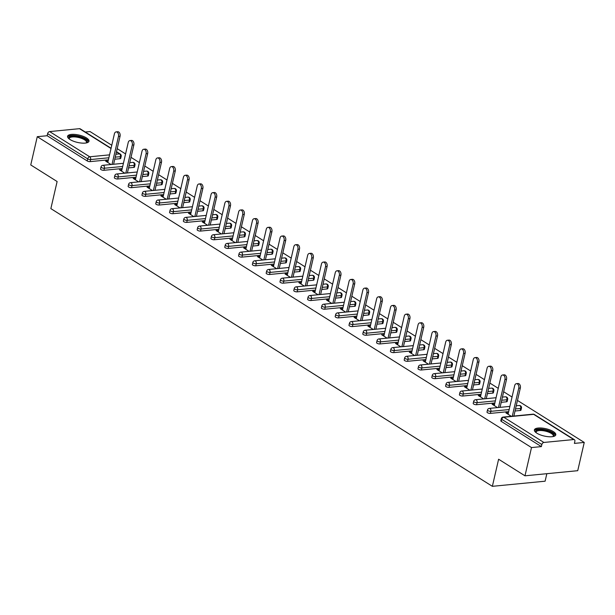 <?xml version="1.0" encoding="UTF-8"?>
<svg xmlns="http://www.w3.org/2000/svg" width="615" height="615" viewBox="0 0 615 615"><rect width="100%" height="100%" fill="white"/><g stroke="black" fill="none" stroke-linecap="round" stroke-linejoin="round"><path stroke-width="0.92" d="M553.316 431.576A10.985 3.752 13 0 0 541.815 428.055A10.985 3.752 13 0 0 534.381 429.908A10.985 3.752 13 0 0 536.857 433.183A10.985 3.752 13 0 0 548.357 436.704A10.985 3.752 13 0 0 555.791 434.851A10.985 3.752 13 0 0 553.316 431.576M86.515 137.952A10.985 3.752 13 0 0 75.015 134.431A10.985 3.752 13 0 0 67.581 136.276A10.985 3.752 13 0 0 70.056 139.551A10.985 3.752 13 0 0 81.557 143.072A10.985 3.752 13 0 0 88.991 141.219A10.985 3.752 13 0 0 86.515 137.952M546.843 473.696L545.105 481.199L492.361 486.327L50.861 208.616L57.118 181.525L30.75 164.943L37.269 136.684L47.14 135.731L87.215 160.938L87.691 158.878L47.616 133.663L47.14 135.731M584.25 442.439L574.387 443.4L574.864 441.339A2.114 1.415 122.2 0 0 574.402 439.702A2.114 1.415 122.2 0 0 573.726 439.556L543.875 442.454A2.114 1.415 122.2 0 0 541.846 444.545L541.369 446.613L531.506 447.566L524.979 475.818L577.731 470.69L584.25 442.439L517.469 400.434M512.049 397.021L503.662 391.747M498.242 388.342L489.863 383.068M484.443 379.663L476.056 374.389M470.636 370.976L462.257 365.702M456.837 362.296L448.458 357.023M443.031 353.61L434.651 348.344M429.232 344.93L420.852 339.657M415.433 336.251L407.045 330.978M401.626 327.564L393.246 322.298M387.827 318.885L379.44 313.612M374.02 310.206L365.641 304.932M360.221 301.519L351.842 296.246M346.422 292.84L338.035 287.566M332.615 284.161L324.236 278.887M318.816 275.474L310.429 270.2M305.009 266.795L296.63 261.521M291.21 258.108L282.823 252.842M277.403 249.429L269.024 244.155M263.604 240.749L255.225 235.476M249.805 232.063L241.418 226.797M235.999 223.383L227.619 218.11M222.2 214.704L213.812 209.431M208.393 206.017L200.013 200.744M194.594 197.338L186.214 192.065M180.787 188.659L172.408 183.385M166.988 179.972L158.608 174.698M153.189 171.293L144.802 166.019M139.382 162.606L131.003 157.34M125.583 153.927L117.196 148.653M111.776 145.248L90.021 131.556L85.27 132.025M47.616 133.663A2.114 1.415 -57.8 0 1 49.638 131.579L79.496 128.673A2.114 1.415 -57.8 0 1 80.173 128.819L111.084 148.261M524.979 475.818L498.611 459.236L492.361 486.327M531.506 447.566L37.269 136.684M111.038 164.505L105.634 161.107L107.218 160.953L106.987 161.96M108.032 161.468L107.218 160.953M541.369 446.613L501.287 421.398A2.114 0.723 -167 0 1 500.81 420.768L501.287 418.707A2.114 0.723 -167 0 0 501.763 419.338L501.287 421.398M119.979 158.716L120.455 156.656A2.114 0.723 -167 0 0 121.186 156.295L120.709 158.363A2.114 0.723 -167 0 1 119.979 158.716L114.759 159.224M108.409 159.846L90.128 161.622A2.114 0.723 -167 0 1 87.215 160.938M520.252 410.497L520.728 408.429A2.114 0.723 -167 0 0 521.459 408.076L520.982 410.136A2.114 0.723 -167 0 1 520.252 410.497L515.024 411.005M508.674 411.62L490.393 413.395A2.114 0.723 -167 0 1 487.487 412.719A2.114 0.723 -167 0 1 487.011 412.088L487.487 410.021A2.114 0.723 -167 0 0 487.964 410.651A2.114 0.723 13 0 0 490.87 411.335L490.393 413.395M506.445 401.81L506.921 399.75A2.114 0.723 -167 0 0 507.652 399.389L507.175 401.457A2.114 0.723 -167 0 1 506.445 401.81L501.225 402.318M494.875 402.94L476.594 404.716A2.114 0.723 -167 0 1 473.681 404.032A2.114 0.723 -167 0 1 473.204 403.409L473.681 401.341A2.114 0.723 -167 0 0 474.157 401.972A2.114 0.723 13 0 0 477.071 402.648L476.594 404.716M492.646 393.131L493.122 391.071A2.114 0.723 -167 0 0 493.853 390.71L493.376 392.77A2.114 0.723 -167 0 1 492.646 393.131L487.418 393.638M481.068 394.253L462.788 396.037A2.114 0.723 -167 0 1 459.882 395.353A2.114 0.723 -167 0 1 459.405 394.722L459.882 392.662A2.114 0.723 -167 0 0 460.358 393.293A2.114 0.723 13 0 0 463.264 393.969L462.788 396.037M478.839 384.452L479.316 382.384A2.114 0.723 -167 0 0 480.054 382.023L479.577 384.091A2.114 0.723 -167 0 1 478.839 384.452L473.619 384.959M467.269 385.574L448.988 387.35A2.114 0.723 -167 0 1 446.075 386.674A2.114 0.723 -167 0 1 445.598 386.043L446.075 383.975A2.114 0.723 -167 0 0 446.552 384.606A2.114 0.723 13 0 0 449.465 385.29L448.988 387.35M465.04 375.765L465.517 373.705A2.114 0.723 -167 0 0 466.247 373.343L465.77 375.411A2.114 0.723 -167 0 1 465.04 375.765L459.82 376.272M453.47 376.895L435.182 378.671A2.114 0.723 -167 0 1 432.276 377.987A2.114 0.723 -167 0 1 431.799 377.356L432.276 375.296A2.114 0.723 -167 0 0 432.752 375.926A2.114 0.723 13 0 0 435.658 376.603L435.182 378.671M451.233 367.086L451.71 365.018A2.114 0.723 -167 0 0 452.448 364.664L451.971 366.725A2.114 0.723 -167 0 1 451.233 367.086L446.013 367.593M439.663 368.208L421.383 369.992A2.114 0.723 -167 0 1 418.469 369.308A2.114 0.723 -167 0 1 417.992 368.677L418.469 366.617A2.114 0.723 -167 0 0 418.946 367.24A2.114 0.723 13 0 0 421.859 367.924L421.383 369.992M437.434 358.407L437.911 356.339A2.114 0.723 -167 0 0 438.641 355.977L438.164 358.045A2.114 0.723 -167 0 1 437.434 358.407L432.214 358.914M425.864 359.529L407.576 361.305A2.114 0.723 -167 0 1 404.67 360.628A2.114 0.723 -167 0 1 404.193 359.998L404.67 357.93A2.114 0.723 -167 0 0 405.147 358.56A2.114 0.723 13 0 0 408.053 359.245L407.576 361.305M423.635 349.72L424.112 347.66A2.114 0.723 -167 0 0 424.842 347.298L424.365 349.358A2.114 0.723 -167 0 1 423.635 349.72L418.408 350.227M412.058 350.85L393.777 352.626A2.114 0.723 -167 0 1 390.871 351.941A2.114 0.723 -167 0 1 390.394 351.311L390.871 349.251A2.114 0.723 -167 0 0 391.348 349.881A2.114 0.723 13 0 0 394.253 350.558L393.777 352.626M409.828 341.041L410.305 338.973A2.114 0.723 -167 0 0 411.035 338.619L410.559 340.679A2.114 0.723 -167 0 1 409.828 341.041L404.609 341.548M398.259 342.163L379.978 343.939A2.114 0.723 -167 0 1 377.064 343.262A2.114 0.723 -167 0 1 376.588 342.632L377.064 340.572A2.114 0.723 -167 0 0 377.541 341.194A2.114 0.723 13 0 0 380.454 341.879L379.978 343.939M396.029 332.361L396.506 330.293A2.114 0.723 -167 0 0 397.236 329.932L396.76 332A2.114 0.723 -167 0 1 396.029 332.361L390.802 332.869M384.452 333.484L366.171 335.26A2.114 0.723 -167 0 1 363.265 334.583A2.114 0.723 -167 0 1 362.789 333.953L363.265 331.885A2.114 0.723 -167 0 0 363.742 332.515A2.114 0.723 13 0 0 366.648 333.199L366.171 335.26M382.223 323.675L382.699 321.614A2.114 0.723 -167 0 0 383.437 321.253L382.961 323.313A2.114 0.723 -167 0 1 382.223 323.675L377.003 324.182M370.653 324.805L352.372 326.58A2.114 0.723 -167 0 1 349.458 325.896A2.114 0.723 -167 0 1 348.982 325.266L349.458 323.206A2.114 0.723 -167 0 0 349.935 323.836A2.114 0.723 13 0 0 352.849 324.512L352.372 326.58M368.423 314.995L368.9 312.927A2.114 0.723 -167 0 0 369.63 312.574L369.154 314.634A2.114 0.723 -167 0 1 368.423 314.995L363.204 315.503M356.854 316.118L338.565 317.894A2.114 0.723 -167 0 1 335.659 317.217A2.114 0.723 -167 0 1 335.183 316.587L335.659 314.519A2.114 0.723 -167 0 0 336.136 315.149A2.114 0.723 13 0 0 339.042 315.833L338.565 317.894M354.624 306.308L355.101 304.248A2.114 0.723 -167 0 0 355.831 303.887L355.355 305.955A2.114 0.723 -167 0 1 354.624 306.308L349.397 306.816M343.047 307.439L324.766 309.214A2.114 0.723 -167 0 1 321.853 308.53A2.114 0.723 -167 0 1 321.376 307.907L321.853 305.839A2.114 0.723 -167 0 0 322.329 306.47A2.114 0.723 13 0 0 325.243 307.154L324.766 309.214M340.818 297.629L341.294 295.569A2.114 0.723 -167 0 0 342.025 295.208L341.548 297.268A2.114 0.723 -167 0 1 340.818 297.629L335.598 298.137M329.248 298.752L310.959 300.535A2.114 0.723 -167 0 1 308.054 299.851A2.114 0.723 -167 0 1 307.577 299.221L308.054 297.16A2.114 0.723 -167 0 0 308.53 297.791A2.114 0.723 13 0 0 311.436 298.467L310.959 300.535M327.019 288.95L327.495 286.882A2.114 0.723 -167 0 0 328.226 286.521L327.749 288.589A2.114 0.723 -167 0 1 327.019 288.95L321.791 289.457M315.441 290.072L297.16 291.848A2.114 0.723 -167 0 1 294.254 291.172A2.114 0.723 -167 0 1 293.778 290.541L294.254 288.473A2.114 0.723 -167 0 0 294.731 289.104A2.114 0.723 13 0 0 297.637 289.788L297.16 291.848M313.212 280.263L313.688 278.203A2.114 0.723 -167 0 0 314.419 277.842L313.942 279.91A2.114 0.723 -167 0 1 313.212 280.263L307.992 280.771M301.642 281.393L283.361 283.169A2.114 0.723 -167 0 1 280.448 282.485A2.114 0.723 -167 0 1 279.971 281.855L280.448 279.794A2.114 0.723 -167 0 0 280.924 280.425A2.114 0.723 13 0 0 283.838 281.101L283.361 283.169M299.413 271.584L299.889 269.516A2.114 0.723 -167 0 0 300.62 269.162L300.143 271.223A2.114 0.723 -167 0 1 299.413 271.584L294.185 272.091M287.835 272.706L269.555 274.49A2.114 0.723 -167 0 1 266.649 273.806A2.114 0.723 -167 0 1 266.172 273.175L266.649 271.115A2.114 0.723 -167 0 0 267.125 271.738A2.114 0.723 13 0 0 270.031 272.422L269.555 274.49M285.606 262.905L286.083 260.837A2.114 0.723 -167 0 0 286.821 260.476L286.344 262.543A2.114 0.723 -167 0 1 285.606 262.905L280.386 263.412M274.036 264.027L255.755 265.803A2.114 0.723 -167 0 1 252.842 265.127A2.114 0.723 -167 0 1 252.365 264.496L252.842 262.428A2.114 0.723 -167 0 0 253.319 263.059A2.114 0.723 13 0 0 256.232 263.743L255.755 265.803M271.807 254.218L272.284 252.158A2.114 0.723 -167 0 0 273.014 251.796L272.537 253.864A2.114 0.723 -167 0 1 271.807 254.218L266.587 254.725M260.237 255.348L241.949 257.124A2.114 0.723 -167 0 1 239.043 256.44A2.114 0.723 -167 0 1 238.566 255.809L239.043 253.749A2.114 0.723 -167 0 0 239.519 254.379A2.114 0.723 13 0 0 242.425 255.056L241.949 257.124M258.008 245.539L258.485 243.471A2.114 0.723 -167 0 0 259.215 243.117L258.738 245.177A2.114 0.723 -167 0 1 258.008 245.539L252.78 246.046M246.431 246.661L228.15 248.437A2.114 0.723 -167 0 1 225.236 247.76A2.114 0.723 -167 0 1 224.759 247.13L225.236 245.07A2.114 0.723 -167 0 0 225.713 245.693A2.114 0.723 13 0 0 228.626 246.377L228.15 248.437M244.201 236.86L244.678 234.792A2.114 0.723 -167 0 0 245.408 234.43L244.931 236.498A2.114 0.723 -167 0 1 244.201 236.86L238.981 237.367M232.631 237.982L214.351 239.758A2.114 0.723 -167 0 1 211.437 239.081A2.114 0.723 -167 0 1 210.96 238.451L211.437 236.383A2.114 0.723 -167 0 0 211.914 237.013A2.114 0.723 13 0 0 214.82 237.697L214.351 239.758M230.402 228.173L230.879 226.112A2.114 0.723 -167 0 0 231.609 225.751L231.132 227.811A2.114 0.723 -167 0 1 230.402 228.173L225.175 228.68M218.825 229.303L200.544 231.079A2.114 0.723 -167 0 1 197.638 230.394A2.114 0.723 -167 0 1 197.161 229.764L197.638 227.704A2.114 0.723 -167 0 0 198.115 228.334A2.114 0.723 13 0 0 201.02 229.011L200.544 231.079M216.595 219.494L217.072 217.426A2.114 0.723 -167 0 0 217.802 217.072L217.326 219.132A2.114 0.723 -167 0 1 216.595 219.494L211.375 220.001M205.026 220.616L186.745 222.392A2.114 0.723 -167 0 1 183.831 221.715A2.114 0.723 -167 0 1 183.355 221.085L183.831 219.017A2.114 0.723 -167 0 0 184.308 219.647A2.114 0.723 13 0 0 187.221 220.331L186.745 222.392M202.796 210.807L203.273 208.746A2.114 0.723 -167 0 0 204.003 208.385L203.527 210.453A2.114 0.723 -167 0 1 202.796 210.807L197.569 211.314M191.219 211.937L172.938 213.713A2.114 0.723 -167 0 1 170.032 213.028A2.114 0.723 -167 0 1 169.556 212.406L170.032 210.338A2.114 0.723 -167 0 0 170.509 210.968A2.114 0.723 13 0 0 173.415 211.652L172.938 213.713M188.99 202.127L189.466 200.067A2.114 0.723 -167 0 0 190.204 199.706L189.728 201.766A2.114 0.723 -167 0 1 188.99 202.127L183.77 202.635M177.42 203.25L159.139 205.033A2.114 0.723 -167 0 1 156.225 204.349A2.114 0.723 -167 0 1 155.749 203.719L156.225 201.659A2.114 0.723 -167 0 0 156.702 202.289A2.114 0.723 13 0 0 159.616 202.965L159.139 205.033M175.19 193.448L175.667 191.38A2.114 0.723 -167 0 0 176.397 191.019L175.921 193.087A2.114 0.723 -167 0 1 175.19 193.448L169.971 193.956M163.621 194.571L145.332 196.346A2.114 0.723 -167 0 1 142.426 195.67A2.114 0.723 -167 0 1 141.95 195.04L142.426 192.972A2.114 0.723 -167 0 0 142.903 193.602A2.114 0.723 13 0 0 145.809 194.286L145.332 196.346M161.391 184.761L161.868 182.701A2.114 0.723 -167 0 0 162.598 182.34L162.122 184.408A2.114 0.723 -167 0 1 161.391 184.761L156.164 185.269M149.814 185.891L131.533 187.667A2.114 0.723 -167 0 1 128.62 186.983A2.114 0.723 -167 0 1 128.143 186.353L128.62 184.292A2.114 0.723 -167 0 0 129.096 184.923A2.114 0.723 13 0 0 132.01 185.599L131.533 187.667M147.585 176.082L148.061 174.022A2.114 0.723 -167 0 0 148.792 173.661L148.315 175.721A2.114 0.723 -167 0 1 147.585 176.082L142.365 176.59M136.015 177.205L117.734 178.988A2.114 0.723 -167 0 1 114.821 178.304A2.114 0.723 -167 0 1 114.344 177.674L114.821 175.613A2.114 0.723 -167 0 0 115.297 176.236A2.114 0.723 13 0 0 118.211 176.92L117.734 178.988M133.786 167.403L134.262 165.335A2.114 0.723 -167 0 0 134.993 164.974L134.516 167.042A2.114 0.723 -167 0 1 133.786 167.403L128.558 167.91M122.208 168.525L103.927 170.301A2.114 0.723 -167 0 1 101.021 169.625A2.114 0.723 -167 0 1 100.545 168.994L101.021 166.926A2.114 0.723 -167 0 0 101.498 167.557A2.114 0.723 13 0 0 104.404 168.241L103.927 170.301M121.832 170.147L119.433 169.794L124.837 173.192M135.638 178.834L134.823 178.319L133.24 178.473L138.644 181.871M149.437 187.513L148.622 186.998L147.039 187.152L152.443 190.55M163.244 196.2L162.422 195.685L160.846 195.839L166.242 199.237M177.043 204.88L176.228 204.364L174.645 204.518L180.049 207.916M190.85 213.559L190.027 213.044L188.444 213.197L193.848 216.595M204.649 222.246L203.834 221.731L202.25 221.884L207.655 225.282M218.448 230.925L217.633 230.41L216.05 230.564L221.454 233.961M232.255 239.604L229.856 239.25L235.253 242.648M246.054 248.291L245.239 247.776L243.655 247.93L249.06 251.327M259.861 256.97L259.038 256.455L257.462 256.609L262.859 260.007M273.66 265.649L271.261 265.296L276.665 268.694M287.466 274.336L286.644 273.821L285.06 273.975L290.464 277.373M301.265 283.015L300.451 282.5L298.867 282.654L304.271 286.052M315.065 291.702L314.25 291.187L312.666 291.341L318.07 294.739M328.871 300.381L328.056 299.866L326.473 300.02L331.869 303.418M342.67 309.061L341.855 308.546L340.272 308.699L345.676 312.097M356.477 317.747L355.654 317.232L354.079 317.386L359.475 320.784M370.276 326.427L369.461 325.912L367.878 326.065L373.282 329.463M384.083 335.106L381.677 334.752L387.081 338.15M397.882 343.793L397.067 343.278L395.483 343.431L400.888 346.829M411.681 352.472L410.866 351.957L409.283 352.111L414.687 355.508M425.488 361.151L423.089 360.797L428.486 364.195M439.287 369.838L438.472 369.323L436.888 369.477L442.293 372.875M453.094 378.517L452.271 378.002L450.695 378.156L456.092 381.554M466.893 387.204L466.078 386.689L464.494 386.843L469.898 390.241M480.699 395.883L479.877 395.368L478.293 395.522L483.698 398.92M494.498 404.562L493.684 404.047L492.1 404.201L497.504 407.599M508.298 413.249L507.483 412.734L505.899 412.888L511.303 416.286M121.017 169.64L120.786 170.639M134.823 178.319L134.585 179.326M148.622 186.998L148.392 188.006M162.422 195.685L162.191 196.685M176.228 204.364L175.998 205.372M190.027 213.044L189.797 214.051M203.834 221.731L203.603 222.73M217.633 230.41L217.403 231.417M231.44 239.097L231.202 240.096M245.239 247.776L245.008 248.775M259.038 256.455L258.807 257.462M272.845 265.142L272.614 266.141M286.644 273.821L286.413 274.828M300.451 282.5L300.22 283.507M314.25 291.187L314.019 292.187M328.056 299.866L327.818 300.873M341.855 308.546L341.625 309.553M355.654 317.232L355.424 318.232M369.461 325.912L369.231 326.919M383.26 334.598L383.03 335.598M397.067 343.278L396.836 344.277M410.866 351.957L410.635 352.964M424.673 360.644L424.435 361.643M438.472 369.323L438.241 370.33M452.271 378.002L452.04 379.009M466.078 386.689L465.847 387.688M479.877 395.368L479.646 396.375M493.684 404.047L493.453 405.054M507.483 412.734L507.252 413.734M116.135 131.887L117.719 131.733A3.236 2.137 84.4 0 1 120.063 136.238L118.48 136.392A3.236 2.137 -95.6 0 0 116.135 131.887A3.236 2.137 -95.6 0 0 114.413 133.832L107.802 162.475M118.48 136.392L112.015 164.413M120.063 136.238L113.598 164.259M129.934 140.574L131.518 140.42A3.236 2.137 84.4 0 1 133.87 144.925L132.287 145.079A3.236 2.137 -95.6 0 0 129.934 140.574A3.236 2.137 -95.6 0 0 128.212 142.519L121.601 171.155M132.287 145.079L125.814 173.092M133.87 144.925L127.397 172.938M143.741 149.253L145.325 149.099A3.236 2.137 84.4 0 1 147.669 153.604L146.086 153.758A3.236 2.137 -95.6 0 0 143.741 149.253A3.236 2.137 -95.6 0 0 142.019 151.198L135.408 179.834M146.086 153.758L139.62 181.779M147.669 153.604L141.204 181.625M157.54 157.932L159.124 157.778A3.236 2.137 84.4 0 1 161.476 162.283L159.892 162.437A3.236 2.137 -95.6 0 0 157.54 157.932A3.236 2.137 -95.6 0 0 155.818 159.877L149.207 188.521M159.892 162.437L153.419 190.458M161.476 162.283L155.003 190.304M171.347 166.619L172.923 166.465A3.236 2.137 84.4 0 1 175.275 170.97L173.691 171.124A3.236 2.137 -95.6 0 0 171.347 166.619A3.236 2.137 -95.6 0 0 169.625 168.564L163.013 197.2M173.691 171.124L167.226 199.137M175.275 170.97L168.81 198.983M185.146 175.298L186.729 175.144A3.236 2.137 84.4 0 1 189.074 179.649L187.498 179.803A3.236 2.137 -95.6 0 0 185.146 175.298A3.236 2.137 -95.6 0 0 183.424 177.243L176.812 205.879M187.498 179.803L181.025 207.824M189.074 179.649L182.609 207.67M69.111 138.89A9.509 3.252 -167 0 1 76.437 136.184A9.509 3.252 -167 0 1 85.424 139.259A9.509 3.252 -167 0 1 86.461 142.895M86.162 142.957A8.802 3.006 13 0 0 86.477 142.411A8.802 3.006 13 0 0 76.406 137.091A8.802 3.006 13 0 0 69.318 138.444A8.802 3.006 13 0 0 69.357 139.075M88.706 141.788A10.916 3.728 13 0 0 76.199 135.654A10.916 3.728 13 0 0 67.581 136.914M535.919 432.522A9.509 3.252 -167 0 1 543.237 429.816A9.509 3.252 -167 0 1 552.224 432.883A9.509 3.252 -167 0 1 553.269 436.527M552.97 436.589A8.802 3.006 13 0 0 553.277 436.035A8.802 3.006 13 0 0 543.206 430.723A8.802 3.006 13 0 0 536.119 432.076A8.802 3.006 13 0 0 536.157 432.706M555.506 435.42A10.916 3.728 13 0 0 542.999 429.278A10.916 3.728 13 0 0 534.389 430.538M198.945 183.977L200.528 183.824A3.236 2.137 84.4 0 1 202.881 188.328L201.297 188.482A3.236 2.137 -95.6 0 0 198.945 183.977A3.236 2.137 -95.6 0 0 197.231 185.922L190.612 214.566M201.297 188.482L194.832 216.503M202.881 188.328L196.408 216.349M212.752 192.664L214.335 192.51A3.236 2.137 84.4 0 1 216.68 197.015L215.096 197.169A3.236 2.137 -95.6 0 0 212.752 192.664A3.236 2.137 -95.6 0 0 211.03 194.609L204.418 223.245M215.096 197.169L208.631 225.182M216.68 197.015L210.215 225.029M226.551 201.343L228.134 201.19A3.236 2.137 84.4 0 1 230.487 205.694L228.903 205.848A3.236 2.137 -95.6 0 0 226.551 201.343A3.236 2.137 -95.6 0 0 224.829 203.288L218.217 231.932M228.903 205.848L222.43 233.869M230.487 205.694L224.014 233.715M240.357 210.03L241.941 209.876A3.236 2.137 84.4 0 1 244.286 214.381L242.702 214.535A3.236 2.137 -95.6 0 0 240.357 210.03A3.236 2.137 -95.6 0 0 238.635 211.975L232.024 240.611M242.702 214.535L236.237 242.548M244.286 214.381L237.821 242.395M254.156 218.709L255.74 218.556A3.236 2.137 84.4 0 1 258.092 223.061L256.509 223.214A3.236 2.137 -95.6 0 0 254.156 218.709A3.236 2.137 -95.6 0 0 252.434 220.654L245.823 249.29M256.509 223.214L250.036 251.235M258.092 223.061L251.62 251.081M267.963 227.389L269.539 227.235A3.236 2.137 84.4 0 1 271.892 231.74L270.308 231.893A3.236 2.137 -95.6 0 0 267.963 227.389A3.236 2.137 -95.6 0 0 266.241 229.334L259.63 257.977M270.308 231.893L263.843 259.914M271.892 231.74L265.426 259.761M281.762 236.075L283.346 235.922A3.236 2.137 84.4 0 1 285.691 240.427L284.115 240.58A3.236 2.137 -95.6 0 0 281.762 236.075A3.236 2.137 -95.6 0 0 280.04 238.02L273.429 266.656M284.115 240.58L277.642 268.594M285.691 240.427L279.225 268.44M295.561 244.755L297.145 244.601A3.236 2.137 84.4 0 1 299.497 249.106L297.914 249.26A3.236 2.137 -95.6 0 0 295.561 244.755A3.236 2.137 -95.6 0 0 293.847 246.7L287.228 275.336M297.914 249.26L291.449 277.28M299.497 249.106L293.024 277.127M309.368 253.434L310.952 253.28A3.236 2.137 84.4 0 1 313.296 257.785L311.713 257.939A3.236 2.137 -95.6 0 0 309.368 253.434A3.236 2.137 -95.6 0 0 307.646 255.379L301.035 284.022M311.713 257.939L305.248 285.96M313.296 257.785L306.831 285.806M323.167 262.121L324.751 261.967A3.236 2.137 84.4 0 1 327.103 266.472L325.519 266.626A3.236 2.137 -95.6 0 0 323.167 262.121A3.236 2.137 -95.6 0 0 321.445 264.066L314.834 292.702M325.519 266.626L319.047 294.639M327.103 266.472L320.63 294.485M336.974 270.8L338.558 270.646A3.236 2.137 84.4 0 1 340.902 275.151L339.319 275.305A3.236 2.137 -95.6 0 0 336.974 270.8A3.236 2.137 -95.6 0 0 335.252 272.745L328.641 301.381M339.319 275.305L332.853 303.326M340.902 275.151L334.437 303.172M350.773 279.479L352.357 279.325A3.236 2.137 84.4 0 1 354.701 283.83L353.125 283.984A3.236 2.137 -95.6 0 0 350.773 279.479A3.236 2.137 -95.6 0 0 349.051 281.424L342.44 310.068M353.125 283.984L346.652 312.005M354.701 283.83L348.236 311.851M364.58 288.166L366.156 288.012A3.236 2.137 84.4 0 1 368.508 292.517L366.924 292.671A3.236 2.137 -95.6 0 0 364.58 288.166A3.236 2.137 -95.6 0 0 362.858 290.111L356.246 318.747M366.924 292.671L360.459 320.684M368.508 292.517L362.035 320.53M378.379 296.845L379.962 296.691A3.236 2.137 84.4 0 1 382.307 301.196L380.723 301.35A3.236 2.137 -95.6 0 0 378.379 296.845A3.236 2.137 -95.6 0 0 376.657 298.79L370.046 327.434M380.723 301.35L374.258 329.371M382.307 301.196L375.842 329.217M392.178 305.532L393.761 305.378A3.236 2.137 84.4 0 1 396.114 309.883L394.53 310.037A3.236 2.137 -95.6 0 0 392.178 305.532A3.236 2.137 -95.6 0 0 390.464 307.477L383.845 336.113M394.53 310.037L388.057 338.05M396.114 309.883L389.641 337.896M405.985 314.211L407.568 314.057A3.236 2.137 84.4 0 1 409.913 318.562L408.329 318.716A3.236 2.137 -95.6 0 0 405.985 314.211A3.236 2.137 -95.6 0 0 404.263 316.156L397.651 344.792M408.329 318.716L401.864 346.737M409.913 318.562L403.448 346.583M419.784 322.89L421.367 322.737A3.236 2.137 84.4 0 1 423.72 327.242L422.136 327.395A3.236 2.137 -95.6 0 0 419.784 322.89A3.236 2.137 -95.6 0 0 418.062 324.835L411.45 353.479M422.136 327.395L415.663 355.416M423.72 327.242L417.247 355.262M433.59 331.577L435.174 331.424A3.236 2.137 84.4 0 1 437.519 335.928L435.935 336.082A3.236 2.137 -95.6 0 0 433.59 331.577A3.236 2.137 -95.6 0 0 431.868 333.522L425.257 362.158M435.935 336.082L429.47 364.095M437.519 335.928L431.054 363.942M447.389 340.256L448.973 340.103A3.236 2.137 84.4 0 1 451.318 344.608L449.742 344.761A3.236 2.137 -95.6 0 0 447.389 340.256A3.236 2.137 -95.6 0 0 445.667 342.201L439.056 370.837M449.742 344.761L443.269 372.782M451.318 344.608L444.853 372.629M461.196 348.936L462.772 348.782A3.236 2.137 84.4 0 1 465.125 353.287L463.541 353.44A3.236 2.137 -95.6 0 0 461.196 348.936A3.236 2.137 -95.6 0 0 459.474 350.881L452.863 379.524M463.541 353.44L457.076 381.461M465.125 353.287L458.652 381.308M474.995 357.623L476.579 357.469A3.236 2.137 84.4 0 1 478.924 361.974L477.34 362.127A3.236 2.137 -95.6 0 0 474.995 357.623A3.236 2.137 -95.6 0 0 473.273 359.567L466.662 388.203M477.34 362.127L470.875 390.141M478.924 361.974L472.458 389.987M488.794 366.302L490.378 366.148A3.236 2.137 84.4 0 1 492.73 370.653L491.147 370.807A3.236 2.137 -95.6 0 0 488.794 366.302A3.236 2.137 -95.6 0 0 487.072 368.247L480.461 396.883M491.147 370.807L484.674 398.827M492.73 370.653L486.257 398.674M502.601 374.981L504.185 374.827A3.236 2.137 84.4 0 1 506.529 379.332L504.946 379.486A3.236 2.137 -95.6 0 0 502.601 374.981A3.236 2.137 -95.6 0 0 500.879 376.926L494.268 405.569M504.946 379.486L498.481 407.507M506.529 379.332L500.064 407.353M516.4 383.668L517.984 383.514A3.236 2.137 84.4 0 1 520.336 388.019L518.752 388.173A3.236 2.137 -95.6 0 0 516.4 383.668A3.236 2.137 -95.6 0 0 514.678 385.613L508.067 414.249M518.752 388.173L512.28 416.186M520.336 388.019L513.863 416.032M49.638 131.579L89.721 156.787L109.562 154.857M115.912 154.242L119.579 153.881L116.443 151.913M111.023 148.507L79.496 128.673M108.886 157.778L90.605 159.554A2.114 0.723 13 0 1 87.691 158.878A2.114 1.415 -57.8 0 1 89.721 156.787A2.114 1.391 84.4 0 1 90.605 159.554L90.128 161.622M115.236 157.163L120.455 156.656A2.114 1.391 84.4 0 0 119.579 153.881A2.114 1.415 -57.8 0 1 120.256 154.034L116.504 151.667M573.726 439.556L533.651 414.341L503.793 417.247L543.875 442.454M541.846 444.545L501.763 419.338A2.114 1.415 122.2 0 1 503.793 417.247A2.114 1.391 -95.6 0 0 503.139 417.078A2.114 2.114 0 0 0 501.287 418.707M574.402 439.702L534.327 414.487A2.114 1.415 122.2 0 0 533.651 414.341A2.114 1.391 -95.6 0 0 532.997 414.172L503.139 417.078M129.035 165.842L134.262 165.335A2.114 1.391 84.4 0 0 133.378 162.568A2.114 1.391 -95.6 0 0 132.725 162.398L129.765 162.683M122.685 166.457L104.404 168.241A2.114 1.391 84.4 0 0 103.528 165.466A2.114 1.391 -95.6 0 0 102.874 165.304A2.114 2.114 0 0 0 101.021 166.926M148.792 173.661A2.114 2.114 0 0 0 146.531 171.078A2.114 1.391 -95.6 0 1 147.185 171.247A2.114 1.391 84.4 0 1 148.061 174.022L142.841 174.529M136.492 175.144L118.211 176.92A2.114 1.391 84.4 0 0 117.327 174.153A2.114 1.391 -95.6 0 0 116.673 173.983A2.114 2.114 0 0 0 114.821 175.613M162.598 182.34A2.114 2.114 0 0 0 160.331 179.765A2.114 1.391 -95.6 0 1 160.984 179.934A2.114 1.391 84.4 0 1 161.868 182.701L156.641 183.209M150.291 183.824L132.01 185.599A2.114 1.391 84.4 0 0 131.126 182.832A2.114 1.391 -95.6 0 0 130.48 182.663A2.114 2.114 0 0 0 128.62 184.292M176.397 191.019A2.114 2.114 0 0 0 174.137 188.444A2.114 1.391 -95.6 0 1 174.783 188.613A2.114 1.391 84.4 0 1 175.667 191.38L170.447 191.888M164.097 192.51L145.809 194.286A2.114 1.391 84.4 0 0 144.932 191.511A2.114 1.391 -95.6 0 0 144.279 191.35A2.114 2.114 0 0 0 142.426 192.972M190.204 199.706A2.114 2.114 0 0 0 187.936 197.123A2.114 1.391 -95.6 0 1 188.59 197.292A2.114 1.391 84.4 0 1 189.466 200.067L184.246 200.575M177.896 201.19L159.616 202.965A2.114 1.391 84.4 0 0 158.732 200.198A2.114 1.391 -95.6 0 0 158.086 200.029A2.114 2.114 0 0 0 156.225 201.659M204.003 208.385A2.114 2.114 0 0 0 201.743 205.81A2.114 1.391 -95.6 0 1 202.389 205.979A2.114 1.391 84.4 0 1 203.273 208.746L198.045 209.254M191.696 209.869L173.415 211.652A2.114 1.391 84.4 0 0 172.538 208.877A2.114 1.391 -95.6 0 0 171.885 208.708A2.114 2.114 0 0 0 170.032 210.338M217.802 217.072A2.114 2.114 0 0 0 215.542 214.489A2.114 1.391 -95.6 0 1 216.196 214.658A2.114 1.391 84.4 0 1 217.072 217.426L211.852 217.933M205.502 218.556L187.221 220.331A2.114 1.391 84.4 0 0 186.337 217.564A2.114 1.391 -95.6 0 0 185.684 217.395A2.114 2.114 0 0 0 183.831 219.017M231.609 225.751A2.114 2.114 0 0 0 229.341 223.176A2.114 1.391 -95.6 0 1 229.995 223.337A2.114 1.391 84.4 0 1 230.879 226.112L225.651 226.62M219.301 227.235L201.02 229.011A2.114 1.391 84.4 0 0 200.144 226.243A2.114 1.391 -95.6 0 0 199.491 226.074A2.114 2.114 0 0 0 197.638 227.704M245.408 234.43A2.114 2.114 0 0 0 243.148 231.855A2.114 1.391 -95.6 0 1 243.801 232.024A2.114 1.391 84.4 0 1 244.678 234.792L239.458 235.299M233.108 235.914L214.82 237.697A2.114 1.391 84.4 0 0 213.943 234.922A2.114 1.391 -95.6 0 0 213.29 234.753A2.114 2.114 0 0 0 211.437 236.383M259.215 243.117A2.114 2.114 0 0 0 256.947 240.534A2.114 1.391 -95.6 0 1 257.6 240.703A2.114 1.391 84.4 0 1 258.485 243.471L253.257 243.978M246.907 244.601L228.626 246.377A2.114 1.391 84.4 0 0 227.742 243.609A2.114 1.391 -95.6 0 0 227.096 243.44A2.114 2.114 0 0 0 225.236 245.07M273.014 251.796A2.114 2.114 0 0 0 270.754 249.221A2.114 1.391 -95.6 0 1 271.4 249.382A2.114 1.391 84.4 0 1 272.284 252.158L267.064 252.665M260.714 253.28L242.425 255.056A2.114 1.391 84.4 0 0 241.549 252.288A2.114 1.391 -95.6 0 0 240.896 252.119A2.114 2.114 0 0 0 239.043 253.749M286.821 260.476A2.114 2.114 0 0 0 284.553 257.9A2.114 1.391 -95.6 0 1 285.206 258.069A2.114 1.391 84.4 0 1 286.083 260.837L280.863 261.344M274.513 261.959L256.232 263.743A2.114 1.391 84.4 0 0 255.348 260.968A2.114 1.391 -95.6 0 0 254.702 260.806A2.114 2.114 0 0 0 252.842 262.428M300.62 269.162A2.114 2.114 0 0 0 298.36 266.579A2.114 1.391 -95.6 0 1 299.005 266.749A2.114 1.391 84.4 0 1 299.889 269.516L294.662 270.031M288.312 270.646L270.031 272.422A2.114 1.391 84.4 0 0 269.155 269.654A2.114 1.391 -95.6 0 0 268.501 269.485A2.114 2.114 0 0 0 266.649 271.115M314.419 277.842A2.114 2.114 0 0 0 312.159 275.266A2.114 1.391 -95.6 0 1 312.812 275.435A2.114 1.391 84.4 0 1 313.688 278.203L308.469 278.71M302.119 279.325L283.838 281.101A2.114 1.391 84.4 0 0 282.954 278.334A2.114 1.391 -95.6 0 0 282.3 278.164A2.114 2.114 0 0 0 280.448 279.794M328.226 286.521A2.114 2.114 0 0 0 325.958 283.946A2.114 1.391 -95.6 0 1 326.611 284.115A2.114 1.391 84.4 0 1 327.495 286.882L322.268 287.389M315.918 288.012L297.637 289.788A2.114 1.391 84.4 0 0 296.761 287.013A2.114 1.391 -95.6 0 0 296.107 286.851A2.114 2.114 0 0 0 294.254 288.473M342.025 295.208A2.114 2.114 0 0 0 339.764 292.625A2.114 1.391 -95.6 0 1 340.418 292.794A2.114 1.391 84.4 0 1 341.294 295.569L336.074 296.076M329.725 296.691L311.436 298.467A2.114 1.391 84.4 0 0 310.56 295.7A2.114 1.391 -95.6 0 0 309.906 295.531A2.114 2.114 0 0 0 308.054 297.16M355.831 303.887A2.114 2.114 0 0 0 353.564 301.312A2.114 1.391 -95.6 0 1 354.217 301.481A2.114 1.391 84.4 0 1 355.101 304.248L349.874 304.756M343.524 305.371L325.243 307.154A2.114 1.391 84.4 0 0 324.359 304.379A2.114 1.391 -95.6 0 0 323.713 304.21A2.114 2.114 0 0 0 321.853 305.839M369.63 312.574A2.114 2.114 0 0 0 367.37 309.991A2.114 1.391 -95.6 0 1 368.016 310.16A2.114 1.391 84.4 0 1 368.9 312.927L363.68 313.435M357.33 314.057L339.042 315.833A2.114 1.391 84.4 0 0 338.165 313.066A2.114 1.391 -95.6 0 0 337.512 312.897A2.114 2.114 0 0 0 335.659 314.519M383.437 321.253A2.114 2.114 0 0 0 381.169 318.678A2.114 1.391 -95.6 0 1 381.823 318.839A2.114 1.391 84.4 0 1 382.699 321.614L377.479 322.122M371.129 322.737L352.849 324.512A2.114 1.391 84.4 0 0 351.964 321.745A2.114 1.391 -95.6 0 0 351.319 321.576A2.114 2.114 0 0 0 349.458 323.206M397.236 329.932A2.114 2.114 0 0 0 394.976 327.357A2.114 1.391 -95.6 0 1 395.622 327.526A2.114 1.391 84.4 0 1 396.506 330.293L391.278 330.801M384.929 331.416L366.648 333.199A2.114 1.391 84.4 0 0 365.771 330.424A2.114 1.391 -95.6 0 0 365.118 330.255A2.114 2.114 0 0 0 363.265 331.885M411.035 338.619A2.114 2.114 0 0 0 408.775 336.036A2.114 1.391 -95.6 0 1 409.429 336.205A2.114 1.391 84.4 0 1 410.305 338.973L405.085 339.48M398.735 340.103L380.454 341.879A2.114 1.391 84.4 0 0 379.57 339.111A2.114 1.391 -95.6 0 0 378.917 338.942A2.114 2.114 0 0 0 377.064 340.572M424.842 347.298A2.114 2.114 0 0 0 422.574 344.723A2.114 1.391 -95.6 0 1 423.228 344.884A2.114 1.391 84.4 0 1 424.112 347.66L418.884 348.167M412.534 348.782L394.253 350.558A2.114 1.391 84.4 0 0 393.377 347.79A2.114 1.391 -95.6 0 0 392.724 347.621A2.114 2.114 0 0 0 390.871 349.251M438.641 355.977A2.114 2.114 0 0 0 436.381 353.402A2.114 1.391 -95.6 0 1 437.034 353.571A2.114 1.391 84.4 0 1 437.911 356.339L432.691 356.846M426.341 357.461L408.053 359.245A2.114 1.391 84.4 0 0 407.176 356.469A2.114 1.391 -95.6 0 0 406.523 356.308A2.114 2.114 0 0 0 404.67 357.93M452.448 364.664A2.114 2.114 0 0 0 450.18 362.081A2.114 1.391 -95.6 0 1 450.833 362.25A2.114 1.391 84.4 0 1 451.71 365.018L446.49 365.533M440.14 366.148L421.859 367.924A2.114 1.391 84.4 0 0 420.975 365.156A2.114 1.391 -95.6 0 0 420.329 364.987A2.114 2.114 0 0 0 418.469 366.617M466.247 373.343A2.114 2.114 0 0 0 463.987 370.768A2.114 1.391 -95.6 0 1 464.632 370.937A2.114 1.391 84.4 0 1 465.517 373.705L460.297 374.212M453.947 374.827L435.658 376.603A2.114 1.391 84.4 0 0 434.782 373.835A2.114 1.391 -95.6 0 0 434.129 373.666A2.114 2.114 0 0 0 432.276 375.296M480.054 382.023A2.114 2.114 0 0 0 477.786 379.447A2.114 1.391 -95.6 0 1 478.439 379.616A2.114 1.391 84.4 0 1 479.316 382.384L474.096 382.891M467.746 383.514L449.465 385.29A2.114 1.391 84.4 0 0 448.581 382.515A2.114 1.391 -95.6 0 0 447.928 382.353A2.114 2.114 0 0 0 446.075 383.975M493.853 390.71A2.114 2.114 0 0 0 491.593 388.127A2.114 1.391 -95.6 0 1 492.238 388.296A2.114 1.391 84.4 0 1 493.122 391.071L487.895 391.578M481.545 392.193L463.264 393.969A2.114 1.391 84.4 0 0 462.388 391.202A2.114 1.391 -95.6 0 0 461.734 391.032A2.114 2.114 0 0 0 459.882 392.662M507.652 399.389A2.114 2.114 0 0 0 505.392 396.813A2.114 1.391 -95.6 0 1 506.045 396.983A2.114 1.391 84.4 0 1 506.921 399.75L501.702 400.257M495.352 400.872L477.071 402.648A2.114 1.391 84.4 0 0 476.187 399.881A2.114 1.391 -95.6 0 0 475.533 399.712A2.114 2.114 0 0 0 473.681 401.341M521.459 408.076A2.114 2.114 0 0 0 519.191 405.493A2.114 1.391 -95.6 0 1 519.844 405.662A2.114 1.391 84.4 0 1 520.728 408.429L515.501 408.937M509.151 409.559L490.87 411.335A2.114 1.391 84.4 0 0 489.986 408.568A2.114 1.391 -95.6 0 0 489.34 408.398A2.114 2.114 0 0 0 487.487 410.021M121.186 156.295A2.114 2.114 0 0 0 120.256 154.034M134.993 164.974A2.114 2.114 0 0 0 132.725 162.398M123.415 163.306L102.874 165.304M146.531 171.078L143.572 171.37M137.222 171.985L116.673 173.983M160.331 179.765L157.371 180.049M151.021 180.664L130.48 182.663M174.137 188.444L171.17 188.736M164.82 189.351L144.279 191.35M187.936 197.123L184.977 197.415M178.627 198.03L158.086 200.029M201.743 205.81L198.776 206.094M192.426 206.717L171.885 208.708M215.542 214.489L212.582 214.781M206.233 215.396L185.684 217.395M229.341 223.176L226.382 223.46M220.032 224.075L199.491 226.074M243.148 231.855L240.188 232.139M233.838 232.762L213.29 234.753M256.947 240.534L253.987 240.826M247.637 241.441L227.096 243.44M270.754 249.221L267.786 249.506M261.437 250.121L240.896 252.119M284.553 257.9L281.593 258.185M275.243 258.807L254.702 260.806M298.36 266.579L295.392 266.872M289.042 267.487L268.501 269.485M312.159 275.266L309.199 275.551M302.849 276.166L282.3 278.164M325.958 283.946L322.998 284.238M316.648 284.853L296.107 286.851M339.764 292.625L336.805 292.917M330.455 293.532L309.906 295.531M353.564 301.312L350.604 301.596M344.254 302.219L323.713 304.21M367.37 309.991L364.403 310.283M358.053 310.898L337.512 312.897M381.169 318.678L378.21 318.962M371.86 319.577L351.319 321.576M394.976 327.357L392.009 327.641M385.659 328.264L365.118 330.255M408.775 336.036L405.815 336.328M399.466 336.943L378.917 338.942M422.574 344.723L419.615 345.007M413.265 345.622L392.724 347.621M436.381 353.402L433.421 353.687M427.064 354.309L406.523 356.308M450.18 362.081L447.22 362.373M440.87 362.988L420.329 364.987M463.987 370.768L461.019 371.053M454.67 371.668L434.129 373.666M477.786 379.447L474.826 379.739M468.476 380.354L447.928 382.353M491.593 388.127L488.625 388.419M482.275 389.034L461.734 391.032M505.392 396.813L502.432 397.098M496.082 397.721L475.533 399.712M519.191 405.493L516.231 405.785M509.881 406.4L489.34 408.398M534.327 414.487A2.114 2.114 0 0 0 532.997 414.172"/></g></svg>
